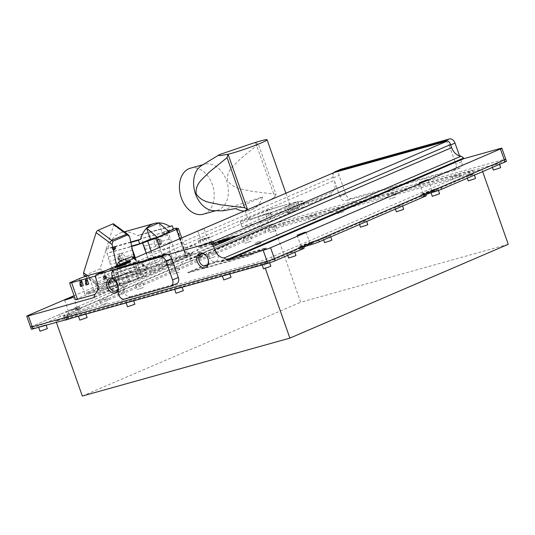 <?xml version="1.0" encoding="UTF-8"?>
<svg xmlns="http://www.w3.org/2000/svg" width="535" height="535" viewBox="0 0 535 535"><rect width="100%" height="100%" fill="white"/><g stroke="black" fill="none" stroke-linecap="round" stroke-linejoin="round"><path stroke-width="0.4" stroke-dasharray="2.67 2.01" d="M203.153 229.107L197.87 231.133L203.153 229.107M206.276 237.955L200.986 239.988L206.276 237.955M210.977 241.693A7.858 0.528 -19.4 0 0 202.872 244.428A7.858 0.528 -19.4 0 0 198.472 246.488A7.858 0.528 -19.4 0 0 200.779 246.073A7.858 0.528 -19.4 0 0 208.884 243.338A7.858 0.528 -19.4 0 0 213.284 241.272A7.858 0.528 -19.4 0 0 210.977 241.693M211.419 242.937A7.858 0.528 -19.4 0 0 203.313 245.679A7.858 0.528 -19.4 0 0 198.906 247.738A7.858 0.528 -19.4 0 0 201.22 247.324A7.858 0.528 -19.4 0 0 209.325 244.589A7.858 0.528 -19.4 0 0 213.726 242.522A7.858 0.528 -19.4 0 0 211.419 242.937M211.352 249.778A6.333 4.481 66.8 0 1 217.678 254.245A6.333 4.481 66.8 0 1 215.946 261.555A6.333 4.481 66.8 0 1 215.545 261.695A6.333 4.481 66.8 0 1 209.218 257.228A6.333 4.481 66.8 0 1 210.95 249.919A6.333 4.481 66.8 0 1 211.352 249.778M113.687 279.237L119.432 276.769A9.958 7.049 66.8 0 1 123.344 282.507A9.958 7.049 66.8 0 1 123.819 289.214L118.068 291.682M118.335 288.579A7.744 5.484 -113.2 0 0 113.086 278.528M118.215 287.449A6.333 4.481 -113.2 0 0 113.888 279.404M297.687 207.56L295.628 210.262L295.842 210.884A14.385 0.963 -19.4 0 0 305.612 207.145A14.385 0.963 -19.4 0 0 309.33 205.119A14.385 0.963 -19.4 0 0 309.324 205.099L331.312 195.649L331.091 195.021L331.974 192.192L308.795 202.15C306.97 202.056 303.271 203.648 297.694 206.925L297.687 207.56L304.455 203.862L308.347 202.979L308.795 202.15M232.832 237.727A13.275 0.889 -19.4 0 0 236.256 235.922A13.275 0.889 -19.4 0 0 228.626 237.687A13.275 0.889 -19.4 0 0 214.649 242.803A13.275 0.889 -19.4 0 0 211.265 244.722A13.275 0.889 -19.4 0 0 219.624 242.596A13.275 0.889 -19.4 0 0 232.832 237.727M75.923 308.213L77.307 307.959L74.666 309.197L68.433 311.082L75.923 308.213M198.03 255.75L199.415 255.503L196.78 256.733L190.54 258.626L198.03 255.75M194.178 244.816L195.563 244.569L192.928 245.799L186.695 247.692L194.178 244.816M430.581 190.834L431.966 190.587L429.331 191.824L423.098 193.71L430.581 190.834M308.474 243.298L309.859 243.05L307.224 244.288L300.984 246.174L308.474 243.298M121.211 274.943A6.333 4.481 66.8 0 1 127.537 279.41A6.333 4.481 66.8 0 1 125.805 286.72A6.333 4.481 66.8 0 1 125.404 286.86A6.333 4.481 66.8 0 1 119.078 282.393A6.333 4.481 66.8 0 1 120.81 275.084A6.333 4.481 66.8 0 1 121.211 274.943M231.695 238.048A11.616 0.776 -19.4 0 0 234.658 236.37A11.616 0.776 -19.4 0 0 227.342 238.229A11.616 0.776 -19.4 0 0 215.786 242.489A11.616 0.776 -19.4 0 0 212.79 244.067A11.616 0.776 -19.4 0 0 219.464 242.522A11.616 0.776 -19.4 0 0 231.695 238.048M229.167 238.048L218.033 242.643L230.558 238.363L225.215 239.747L224.272 240.429L228.305 238.637L218.962 242.649L223.864 240.61L230.13 238.831L224.272 240.429L228.806 238.49A1.103 0.782 -113.2 0 0 229.167 238.048L225.215 239.747M207.593 243.713L211.74 241.934L210.028 242.101L200.016 245.833L207.593 243.713L205.835 238.717L209.981 236.938L211.74 241.934M295.842 210.884L170.418 264.772A11.061 0.742 -19.4 0 0 173.28 263.213A11.061 0.742 -19.4 0 0 170.023 263.802L166.238 264.858A5.531 0.368 160.6 0 1 164.613 265.153A5.531 0.368 160.6 0 1 166.044 264.37L189.744 254.192A11.061 0.742 -19.4 0 0 192.607 252.627A11.061 0.742 -19.4 0 0 189.357 253.215L178.75 256.178A11.061 0.742 -19.4 0 0 163.991 261.381L140.29 271.559A5.531 0.368 160.6 0 1 132.907 274.161L129.122 275.217A11.061 0.742 -19.4 0 0 114.363 280.42L89.225 291.221A11.061 0.742 -19.4 0 0 86.362 292.779A11.061 0.742 -19.4 0 0 89.612 292.19L130.52 280.775A11.061 0.742 -19.4 0 0 145.279 275.572L94.28 297.487M30.602 327.106A5.531 0.368 160.6 0 1 32.033 326.33L261.882 227.576A5.531 0.368 160.6 0 1 269.265 224.974L265.413 214.04L331.312 195.649M265.413 214.04A5.531 0.368 -19.4 0 0 258.03 216.642L74.064 295.681M289.127 212.743L298.51 209.626L305.144 206.777L302.402 207.045L293.026 210.161L286.385 213.01L289.127 212.743L287.074 206.911L296.457 203.795L298.51 209.626M223.777 240.362L219.47 242.502A1.103 0.782 -113.2 0 0 219.832 242.061M220.962 241.171A1.103 0.782 -113.2 0 0 221.39 240.71L217.003 242.368A1.103 0.782 -113.2 0 0 217.651 242.529L220.962 241.171L217.651 242.529M221.39 240.71L217.003 242.368M217.477 242.502L225.743 239.152L217.477 242.502A1.103 0.782 66.8 0 0 218.126 242.663L225.028 239.767L218.126 242.663M450.731 144.938L449.286 145.56A5.531 3.912 -113.2 0 0 445.501 141.474M340.741 169.301A5.531 3.912 -113.2 0 0 339.136 175.447L345.737 194.185A5.531 3.912 -113.2 0 0 351.355 198.338L459.679 168.097A5.531 3.912 -113.2 0 0 460.033 167.977A5.531 3.912 -113.2 0 0 461.631 161.837L459.545 155.899M449.286 145.56L455.887 164.305L461.631 161.837M459.679 168.097L453.934 170.571A5.531 3.912 -113.2 0 0 454.282 170.444A5.531 3.912 -113.2 0 0 455.887 164.305M453.934 170.571L345.61 200.806L351.355 198.338M504.09 159.43A5.531 0.368 160.6 0 1 505.715 159.136A5.531 0.368 -19.4 0 0 504.084 159.43L269.259 224.974L504.09 159.43L500.238 148.496M308.347 202.979L309.324 205.099L309.029 204.263L331.091 195.021M170.391 264.845L166.606 265.902A5.531 0.368 160.6 0 1 164.981 266.196A5.531 0.368 160.6 0 1 166.412 265.413L190.112 255.228A11.061 0.742 -19.4 0 0 192.974 253.67A11.061 0.742 -19.4 0 0 189.718 254.259L179.118 257.221A11.061 0.742 -19.4 0 0 164.359 262.417L140.651 272.603A5.531 0.368 160.6 0 1 133.275 275.204L129.49 276.261A11.061 0.742 -19.4 0 0 114.731 281.463L89.592 292.264A11.061 0.742 -19.4 0 0 86.73 293.822A11.061 0.742 -19.4 0 0 89.98 293.233L130.888 281.818A11.061 0.742 -19.4 0 0 145.647 276.615L170.785 265.815A11.061 0.742 -19.4 0 0 173.648 264.257A11.061 0.742 -19.4 0 0 170.391 264.845L170.023 263.802M333.873 172.631A5.531 3.912 -113.2 0 0 333.392 177.914L333.171 177.286A5.531 3.912 66.8 0 1 333.158 172.832M345.737 194.185L339.992 196.653A5.531 3.912 -113.2 0 0 345.61 200.806M331.974 192.192A11.061 7.831 -113.2 0 0 334.268 180.409L97.236 282.253M339.992 196.653L334.268 180.409M115.914 269.145L167.936 254.627M112.196 276.194L117.941 273.726A5.531 3.912 66.8 0 1 118.429 268.443A5.531 3.912 66.8 0 1 119.546 267.587M94.06 296.858L295.628 210.262M297.694 206.925L94.942 294.029M117.941 273.726L118.563 275.492L112.818 277.959M119.432 276.769A2.214 1.565 66.8 0 1 118.563 275.492M118.175 293.173L123.919 290.706A2.214 1.565 66.8 0 1 123.819 289.214M123.919 290.706L124.541 292.471L118.797 294.939M124.421 299.085L130.165 296.617A5.531 3.912 66.8 0 1 124.541 292.471M130.165 296.617L176.369 283.717L170.625 286.192M176.724 283.597A5.531 3.912 66.8 0 1 176.369 283.717M469.663 174.142A13.275 0.889 160.6 0 1 473.569 173.44A13.275 0.889 160.6 0 1 470.131 175.313L272.603 260.177A13.275 0.889 160.6 0 1 254.894 266.417L68.854 318.345A13.275 0.889 160.6 0 1 64.949 319.054A13.275 0.889 160.6 0 1 68.38 317.181L265.908 232.317A13.275 0.889 160.6 0 1 283.624 226.071L469.663 174.142L468.56 171.019A13.275 0.889 160.6 0 1 472.465 170.311A13.275 0.889 160.6 0 1 469.034 172.183L271.506 257.054A13.275 0.889 160.6 0 1 253.797 263.294L67.751 315.222A13.275 0.889 160.6 0 1 63.846 315.931A13.275 0.889 160.6 0 1 67.283 314.058L264.812 229.194A13.275 0.889 160.6 0 1 282.52 222.948L468.56 171.019M296.457 203.795L303.091 200.946L305.144 206.777M303.091 200.946L300.349 201.213L302.402 207.045M300.349 201.213L290.966 204.33L293.026 210.161M290.966 204.33L284.332 207.179L286.385 213.01M284.332 207.179L287.074 206.911M209.981 236.938L202.404 239.051L198.258 240.83L205.835 238.717M199.97 240.663L201.728 245.665M208.262 237.099L210.028 242.101M202.404 239.051L204.163 244.047M198.258 240.83L200.016 245.833M256.706 244.769L261.1 243.071L256.706 244.769M259.863 242.93L256.165 244.355L259.863 242.93M256.258 242.562L259.957 241.145L256.258 242.562M240.108 256.265L243.679 254.894L240.108 256.265M243.204 255.536L239.633 256.9L243.204 255.536M221.169 261.548L224.74 260.177L221.169 261.548M224.265 260.819L220.694 262.19L224.265 260.819M265.494 248.093L247.531 255.81L187.798 272.422L206.403 264.584L265.494 248.093L265.674 248.614L266.323 248.494L265.755 248.808L247.718 256.332L188.554 272.629L206.59 265.106L265.674 248.614M134.238 257.79L134.66 259.709L133.135 256.981M127.591 261.147L141.233 271.218L147.78 268.563C148.824 268.115 148.462 268.129 146.71 268.603L112.143 278.253L111.955 277.725L96.875 284.205L95.839 284.185L95.498 283.69L95.531 281.631L87.466 275.719M113.587 223.918A2.214 0.996 -53.6 0 1 113.708 225.081L100.032 268.924L111.955 277.725M116.897 265.748L117.058 267.273L116.737 265.815M95.491 281.644L95.725 280.902L95.531 281.631L83.6 272.863M103.997 287.97L98.734 289.442L97.597 289.649L98.594 289.101L116.73 281.31L127.076 278.039A22.403 1.498 160.6 0 1 132.198 276.816L137.1 276.033A5.23 0.348 -19.4 0 0 140.123 275.191L152.803 271.064A22.403 1.498 160.6 0 1 160.647 268.67L163.182 268.075L162.185 268.623L144.049 276.414L137.401 278.648A22.129 1.478 -19.4 0 0 129.657 281.009L116.877 285.168L109.053 286.76A22.129 1.478 -19.4 0 0 103.997 287.97L102.459 283.603L129.109 276.167L141.233 271.218L148.717 269.125L160.674 264.337L162.185 268.623M134.004 258.392L147.78 268.563L148.389 268.242L134.666 258.111M129.657 236.951L127.283 235.099L127.203 233.969M129.657 281.009L128.132 276.682L115.386 280.935L107.528 282.433L109.053 286.76M128.132 276.682L135.87 274.281L137.401 278.648M144.049 276.414L142.484 271.987L135.87 274.281M142.484 271.987L148.717 269.125M102.459 283.603L107.528 282.433M116.73 281.31L115.226 277.023L112.143 278.253M152.803 271.064L151.298 266.811L136.759 271.385L130.7 272.562L132.198 276.816M127.076 278.039L125.591 273.82L130.7 272.562M125.591 273.82L120.408 275.264L121.9 279.484M115.226 277.023L120.408 275.264M162.045 268.282L160.56 264.056C161.998 263.675 162.031 263.768 160.674 264.337C162.031 263.768 161.998 263.675 160.56 264.056L159.156 264.45L160.647 268.67M151.298 266.811L159.156 264.45M100.032 268.924L84.951 275.405L83.915 275.385M109.715 282.634A1.531 0.689 126.4 0 0 111.093 280.982A1.531 0.689 126.4 0 0 111.166 280.547A1.531 0.689 126.4 0 0 111.012 280.179A1.531 0.689 126.4 0 0 110.484 280.179A1.531 0.689 126.4 0 0 109.107 281.831A1.531 0.689 126.4 0 0 109.194 282.64A1.531 0.689 126.4 0 0 109.595 282.674A1.531 0.689 126.4 0 0 109.715 282.634M111.775 281.149A1.518 0.682 -53.6 0 1 112.303 281.142A1.518 0.682 -53.6 0 1 112.21 282.36A1.518 0.682 -53.6 0 1 111.019 283.583A1.518 0.682 -53.6 0 1 110.498 283.59A1.518 0.682 -53.6 0 1 110.585 282.373A1.518 0.682 -53.6 0 1 111.775 281.149M109.153 281.845A1.491 0.675 -53.6 0 1 110.304 280.333A1.491 0.675 -53.6 0 1 111.166 280.587A1.491 0.675 -53.6 0 1 111.093 281.009A1.491 0.675 -53.6 0 1 109.635 282.667A1.491 0.675 -53.6 0 1 109.153 281.845M105.134 279.377A1.658 0.749 -53.6 0 1 104.653 279.43A1.658 0.749 -53.6 0 1 104.559 279.384A1.658 0.749 -53.6 0 1 104.472 278.508A1.658 0.749 -53.6 0 1 105.963 276.715A1.658 0.749 -53.6 0 1 106.532 276.709A1.658 0.749 -53.6 0 1 106.605 276.782A1.658 0.749 -53.6 0 1 106.625 277.585A1.658 0.749 -53.6 0 1 105.134 279.377M106.284 277.21A1.826 0.823 -53.6 0 1 104.118 279.237A1.826 0.823 -53.6 0 1 104.017 279.183A1.826 0.823 -53.6 0 1 103.917 278.227A1.826 0.823 -53.6 0 1 104.987 276.628A1.826 0.823 -53.6 0 1 106.184 276.247A1.826 0.823 -53.6 0 1 106.264 276.327A1.826 0.823 -53.6 0 1 106.284 277.21M105.903 276.929A1.826 0.823 -53.6 0 1 104.118 278.949A1.826 0.823 -53.6 0 1 103.636 278.902A1.826 0.823 -53.6 0 1 103.536 277.946A1.826 0.823 -53.6 0 1 104.606 276.348A1.826 0.823 -53.6 0 1 105.803 275.966A1.826 0.823 -53.6 0 1 105.99 276.414A1.826 0.823 -53.6 0 1 105.903 276.929M105.883 276.655A2.16 0.97 -53.6 0 1 103.77 279.049A2.16 0.97 -53.6 0 1 103.081 277.859A2.16 0.97 -53.6 0 1 104.74 275.679A2.16 0.97 -53.6 0 1 105.983 276.053A2.16 0.97 -53.6 0 1 105.883 276.655M104.893 275.933A1.658 0.749 126.4 0 0 103.596 277.27A1.658 0.749 126.4 0 0 103.496 278.595A1.658 0.749 126.4 0 0 104.064 278.588A1.658 0.749 126.4 0 0 105.368 277.25A1.658 0.749 126.4 0 0 105.469 275.926A1.658 0.749 126.4 0 0 104.893 275.933M114.249 250.146A1.658 0.749 -53.6 0 1 113.768 250.199A1.658 0.749 -53.6 0 1 113.681 250.153A1.658 0.749 -53.6 0 1 113.587 249.277A1.658 0.749 -53.6 0 1 115.079 247.484A1.658 0.749 -53.6 0 1 115.654 247.478A1.658 0.749 -53.6 0 1 115.72 247.551A1.658 0.749 -53.6 0 1 115.741 248.354A1.658 0.749 -53.6 0 1 114.249 250.146M115.406 247.979A1.826 0.823 -53.6 0 1 113.233 250.005A1.826 0.823 -53.6 0 1 113.139 249.952A1.826 0.823 -53.6 0 1 113.039 248.996A1.826 0.823 -53.6 0 1 114.109 247.397A1.826 0.823 -53.6 0 1 115.306 247.016A1.826 0.823 -53.6 0 1 115.386 247.096A1.826 0.823 -53.6 0 1 115.406 247.979M115.025 247.692A1.826 0.823 -53.6 0 1 113.239 249.718A1.826 0.823 -53.6 0 1 112.758 249.671A1.826 0.823 -53.6 0 1 112.658 248.715A1.826 0.823 -53.6 0 1 113.728 247.116A1.826 0.823 -53.6 0 1 114.925 246.735A1.826 0.823 -53.6 0 1 115.112 247.183A1.826 0.823 -53.6 0 1 115.025 247.692M115.005 247.424A2.16 0.97 -53.6 0 1 112.885 249.818A2.16 0.97 -53.6 0 1 112.203 248.628A2.16 0.97 -53.6 0 1 113.861 246.448A2.16 0.97 -53.6 0 1 115.099 246.822A2.16 0.97 -53.6 0 1 115.005 247.424M114.015 246.702A1.658 0.749 126.4 0 0 112.718 248.039A1.658 0.749 126.4 0 0 112.617 249.363A1.658 0.749 126.4 0 0 113.186 249.357A1.658 0.749 126.4 0 0 114.49 248.019A1.658 0.749 126.4 0 0 114.584 246.695A1.658 0.749 126.4 0 0 114.015 246.702M122.816 257.689A2.769 1.959 66.8 0 1 123.01 259.228L122.107 260.719L119.86 260.104A2.769 1.959 -113.2 0 1 119.031 258.746A2.769 1.959 -113.2 0 1 119.138 256.305L119.847 255.67L121.164 255.737A2.769 1.959 66.8 0 1 122.816 257.689M121.525 258.245L121.398 260.766L120.763 261.294L119.439 261.247L118.181 259.114L117.887 256.833L118.583 256.212L119.8 256.232L121.525 258.245L119.646 256.486L117.854 257.088L119.231 261.093L118.128 259.147L117.854 257.088M156.775 240.135A2.769 1.959 -113.2 0 0 156.668 242.576A2.769 1.959 -113.2 0 0 157.497 243.933L159.564 244.629L160.647 243.057A2.769 1.959 66.8 0 0 160.453 241.519A2.769 1.959 66.8 0 0 158.801 239.566L157.45 239.513L156.775 240.135L154.207 239.312L154.16 243.458L144.463 246.167L147.988 258.565L146.055 259.508C145.139 263.18 143.32 265.641 140.598 266.891L123.866 274.007L116.062 272.282L114.256 273.057L109.267 261.287L105.903 249.363L108.023 248.347A32.307 22.724 -105.6 0 1 121.686 232.564A32.307 22.724 -105.6 0 1 137.462 235.701L139.648 234.865L144.463 246.167M157.517 242.208L158.266 243.345L159.59 243.993L160.901 244.054L161.543 243.519L161.751 240.964L157.718 242.134L158.42 243.178L159.704 243.713L158.293 239.713L157.517 242.208L157.404 240.877L158.179 239.754M176.256 228.759L185.832 255.951L186.695 256.038C188.587 255.596 188.407 255.877 186.153 256.88L166.044 265.52L152.234 270.389C145.714 272.77 141.962 273.887 140.966 273.739A6.072 0.408 -19.4 0 0 140.966 273.726A6.072 0.408 -19.4 0 0 139.154 274.054A7.209 0.481 160.6 0 1 139.127 274.06A7.209 0.481 160.6 0 1 137.007 274.448A7.209 0.481 160.6 0 1 138.866 273.432L163.289 262.939A7.209 0.481 160.6 0 1 172.932 259.542A6.072 0.408 -19.4 0 0 172.959 259.535A6.072 0.408 -19.4 0 0 177.286 258.137A8.868 0.595 160.6 0 1 186.207 255.623A8.868 0.595 160.6 0 1 185.832 255.951L175.915 228.746M135.101 257.495L136.111 266.958A7.209 0.481 160.6 0 1 134.459 267.212A7.209 0.481 160.6 0 1 134.492 267.132L137.375 269.192L142.21 268.817L158.012 262.03L161.797 258.699L164.613 254.199A7.209 0.481 160.6 0 1 169.836 252.466L169.361 247.585L170.143 242.442L169.247 239.252L167.582 235.132L163.81 231.949A6.072 0.408 -19.4 0 0 167.622 230.699A8.868 0.595 160.6 0 1 173.34 228.826M131.724 246.361L131.302 246.327L140.966 273.739L135.348 257.816M140.966 273.726L131.302 246.287A6.072 0.408 -19.4 0 0 131.302 246.287A6.072 0.408 -19.4 0 0 129.978 246.481L132.613 250.42M134.492 267.132L116.082 272.275M177.031 228.599L186.695 256.038L188.019 255.864L181.693 237.908M168.699 231.307L162.68 233.889L158.835 222.955M129.978 246.481L131.65 246.02M173.494 229.248L163.81 231.949M169.501 231.989L162.68 233.889M118.964 258.586L119.138 254.372L119.793 253.744L122.622 253.403L125.324 256.807L125.585 260.15C124.655 261.983 123.144 262.404 121.064 261.414L118.964 258.586L109.267 261.287M133.516 254.52L125.324 256.807M169.247 239.252L160.52 241.686L157.685 238.336L156.742 238.155L154.207 239.312M154.16 243.458L156.1 246.361C158.046 247.411 159.557 246.989 160.62 245.097L160.52 241.686M169.836 252.466L147.988 258.565M169.796 226.452L139.648 234.865M170.03 226.606L137.462 235.701L170.197 226.639M130.854 242.395L105.903 249.363M136.111 266.958L114.256 273.057M164.613 254.199L146.175 259.341M158.293 239.713L160.079 239.118L161.737 240.944L161.55 243.298L159.704 243.713M161.59 240.596L161.737 240.944L161.59 240.596M161.751 240.964L159.952 238.984L158.721 238.971L158.039 239.58M157.685 238.336L158.801 239.566M157.497 243.933L155.451 245.833M160.854 244.328L160.647 243.057M119.265 261.087L121.117 260.672L121.231 258.351L118.181 259.114M119.138 254.372L119.138 256.305M121.164 255.737L122.622 253.403M123.01 259.228L125.778 259.395M120.382 260.899L119.86 260.104M105.295 270.73L112.062 268.837L117.927 285.496L94.448 292.05L88.583 275.391M117.927 285.496A6.861 0.461 160.6 0 1 119.947 285.128A6.861 0.461 160.6 0 1 118.168 286.098L110.13 289.555A6.861 0.461 160.6 0 1 100.975 292.779L94.795 294.504M112.062 268.837A6.861 0.461 160.6 0 1 114.082 268.476A6.861 0.461 160.6 0 1 112.303 269.439L104.258 272.897A6.861 0.461 160.6 0 1 95.772 275.933M88.756 284.072L87.392 284.453L85.413 278.829M83.306 285.596L81.942 285.971L79.962 280.353M75.475 299.7A6.861 0.461 160.6 0 1 77.254 298.731L85.299 295.273A6.861 0.461 160.6 0 1 94.448 292.05M86.088 285.035L87.392 284.453M80.638 286.553L81.942 285.971M245.117 210.656L248.059 219.016A22.129 1.478 160.6 0 0 248.735 219.136A22.129 1.478 -19.4 0 0 253.844 218.033A22.129 1.478 -19.4 0 0 254.566 217.839A22.129 1.478 -19.4 0 0 264.731 214.675A22.129 1.478 160.6 0 0 274.221 211.332A22.129 1.478 -19.4 0 0 284.085 207.433A22.129 1.478 -19.4 0 0 289.388 204.818A22.129 1.478 160.6 0 0 289.81 204.316A22.129 1.478 160.6 0 0 289.134 204.189A22.129 1.478 -19.4 0 0 284.025 205.293A22.129 1.478 160.6 0 0 283.303 205.493L297.6 201.501L299.433 206.711L270.837 214.689A30.428 2.033 -19.4 0 0 269.179 215.277L242.061 226.927A30.428 2.033 -19.4 0 0 242.067 226.98A30.428 2.033 -19.4 0 0 242.108 227.034L270.697 219.049A30.428 2.033 -19.4 0 0 272.362 218.467L299.473 206.818A30.428 2.033 -19.4 0 0 299.466 206.764A30.428 2.033 -19.4 0 0 299.433 206.711M201.454 165.623A23.888 16.799 -105.6 0 1 203.086 164.773A23.888 16.799 -105.6 0 1 204.577 164.245A23.888 16.799 -105.6 0 1 226.746 181.291A23.888 16.799 -105.6 0 1 219.41 209.506L218.915 209.727A23.888 16.799 -105.6 0 1 217.424 210.255A23.888 16.799 -105.6 0 1 214.033 210.696M223.028 210.803L224.158 209.733C237.507 204.925 250.333 200.672 262.638 196.96A32.735 23.025 -105.6 0 1 251.617 209.747A32.735 23.025 -105.6 0 1 244.93 211.071A32.735 23.025 -105.6 0 1 244.214 211.044M250.567 144.042L255.656 142.718A35.932 25.272 -105.6 0 1 258.358 144.149L276.013 194.272A35.932 25.272 -105.6 0 1 274.896 197.348C266.196 201.434 258.438 205.567 251.617 209.747L246.521 211.091L245.077 210.536M190.413 168.197A23.888 16.799 -105.6 0 1 212.696 185.612A23.888 16.799 -105.6 0 1 204.751 213.686A23.888 16.799 -105.6 0 1 203.26 214.207M276.013 194.272L251.37 191.262C243.612 189.049 233.614 189.678 227.449 180.302C226.519 169.414 235.126 164.894 240.054 159.142L258.358 144.149M255.656 142.718L274.896 197.348M297.6 201.501A30.428 2.033 160.6 0 1 297.634 201.561A30.428 2.033 160.6 0 1 297.641 201.608L270.529 213.258A30.428 2.033 160.6 0 1 268.864 213.846L240.268 221.824A30.428 2.033 160.6 0 1 240.235 221.771A30.428 2.033 160.6 0 1 240.228 221.717L267.339 210.068L269.179 215.277M267.339 210.068A30.428 2.033 160.6 0 1 269.005 209.486L283.303 205.493A22.129 1.478 160.6 0 0 282.547 205.708A22.129 1.478 -19.4 0 0 273.138 208.657A22.129 1.478 160.6 0 0 263.648 212A22.129 1.478 -19.4 0 0 253.784 215.893A22.129 1.478 -19.4 0 0 248.487 218.514A22.129 1.478 160.6 0 0 248.059 219.016M270.837 214.689L269.005 209.486M299.473 206.818L297.641 201.608M270.529 213.258L272.362 218.467M270.697 219.049L268.864 213.846M240.268 221.824L242.108 227.034M242.061 226.927L240.228 221.717M262.638 196.96L235.681 208.543M473.06 174.704L466.754 176.731L473.06 174.704M468.225 180.89L475.528 178.322M437.142 190.132L430.842 192.159L437.142 190.132M432.307 196.325L439.616 193.75M401.23 205.56L394.924 207.587L401.23 205.56M396.395 211.753L403.698 209.178M365.318 220.988L359.012 223.015L365.318 220.988M360.476 227.181L367.786 224.613M329.399 236.423L323.1 238.449L329.399 236.423M324.564 242.616L331.867 240.041M293.488 251.851L287.181 253.878L293.488 251.851M288.653 258.044L295.955 255.469M268.349 262.652L262.043 264.678L268.349 262.652M263.508 268.844L270.817 266.269M228.579 273.753L222.272 275.779L228.579 273.753M223.744 279.945L231.046 277.371M180.857 287.074L174.55 289.101L180.857 287.074M176.022 293.267L183.324 290.692M132.372 300.603L126.073 302.629L132.372 300.603M127.537 306.796L134.847 304.228M84.65 313.925L78.351 315.951L84.65 313.925M79.815 320.117L87.118 317.543M44.886 325.026L38.58 327.052L44.886 325.026M40.045 331.218L47.354 328.644M70.025 314.226L63.718 316.252L70.025 314.226M71.489 318.392L65.19 320.418L71.489 318.392M105.937 298.798L99.637 300.824L105.937 298.798M107.408 302.964L101.102 304.99L107.408 302.964M141.855 283.369L135.549 285.396L141.855 283.369M143.32 287.529L137.013 289.555L143.32 287.529M177.767 267.935L171.461 269.961L177.767 267.935M179.232 272.101L172.932 274.127L179.232 272.101M213.679 252.507L207.379 254.533L213.679 252.507M215.15 256.673L208.844 258.699L215.15 256.673M249.598 237.079L243.291 239.105L249.598 237.079M251.062 241.238L244.762 243.264L251.062 241.238M274.736 226.278L268.43 228.305L274.736 226.278M276.2 230.438L269.901 232.464L276.2 230.438M314.506 215.177L308.2 217.203L314.506 215.177M315.971 219.343L309.665 221.37L315.971 219.343M342.534 207.353L336.227 209.379L342.534 207.353M343.998 211.519L337.692 213.545L343.998 211.519M394.041 192.974L387.735 195.001L394.041 192.974M395.505 197.141L389.206 199.167L395.505 197.141M458.428 174.999L452.128 177.025L458.428 174.999M459.893 179.165L453.593 181.191L459.893 179.165M498.199 163.904L491.892 165.93L498.199 163.904M493.364 170.09L500.666 167.522M425.606 193.717L425.552 193.576A5.531 0.368 -19.4 0 0 423.927 193.871L424.663 195.95L423.526 196.271A7.303 0.488 160.6 0 1 421.379 196.659A7.303 0.488 160.6 0 1 423.265 195.629A7.303 0.488 160.6 0 1 425.907 194.573M423.927 193.871L422.79 194.185A7.303 0.488 160.6 0 1 420.644 194.573A7.303 0.488 160.6 0 1 422.53 193.543A7.303 0.488 160.6 0 1 432.273 190.112L433.41 189.798L433.584 190.293M303.492 246.18L303.445 246.033A5.531 0.368 -19.4 0 0 301.82 246.334L302.549 248.414L301.412 248.728A7.303 0.488 160.6 0 1 299.266 249.116A7.303 0.488 160.6 0 1 301.158 248.086A7.303 0.488 160.6 0 1 303.793 247.036M301.82 246.334L300.683 246.648A7.303 0.488 160.6 0 1 298.537 247.036A7.303 0.488 160.6 0 1 300.423 246.006A7.303 0.488 160.6 0 1 310.16 242.576L311.296 242.255L311.47 242.75M506.444 161.216A5.531 0.368 -19.4 0 0 504.819 161.51L269.994 227.061A5.531 0.368 -19.4 0 0 262.618 229.662L199.12 256.94L198.385 254.854A5.531 0.368 -19.4 0 0 196.954 255.636A5.531 0.368 -19.4 0 0 198.585 255.342L199.722 255.028A7.303 0.488 160.6 0 1 201.869 254.633A7.303 0.488 160.6 0 1 197.776 256.553A7.303 0.488 160.6 0 1 190.239 259.1L189.102 259.415A5.531 0.368 -19.4 0 0 181.719 262.016L76.278 307.317A5.531 0.368 -19.4 0 0 74.846 308.1A5.531 0.368 -19.4 0 0 76.472 307.806L77.608 307.485A7.303 0.488 160.6 0 1 79.755 307.097A7.303 0.488 160.6 0 1 75.662 309.016A7.303 0.488 160.6 0 1 68.126 311.557L66.995 311.878A5.531 0.368 -19.4 0 0 59.612 314.48L32.033 326.33L28.181 315.396M269.994 227.061L269.259 224.974A5.531 0.368 -19.4 0 0 261.882 227.576L198.385 254.854M198.585 255.342L199.314 257.422A5.531 0.368 160.6 0 1 197.689 257.716A5.531 0.368 160.6 0 1 199.12 256.94M199.314 257.422L200.451 257.108A7.303 0.488 160.6 0 1 202.598 256.72A7.303 0.488 160.6 0 1 198.505 258.639A7.303 0.488 160.6 0 1 190.968 261.18L189.831 261.495L189.102 259.415M181.719 262.016L182.455 264.096A5.531 0.368 160.6 0 1 189.831 261.495M182.455 264.096L77.013 309.404L76.278 307.317M76.472 307.806L77.207 309.885A5.531 0.368 160.6 0 1 75.582 310.18A5.531 0.368 160.6 0 1 77.013 309.404M77.207 309.885L78.344 309.571A7.303 0.488 160.6 0 1 80.491 309.183A7.303 0.488 160.6 0 1 76.398 311.102A7.303 0.488 160.6 0 1 68.861 313.644L67.724 313.958L66.995 311.878M59.612 314.48L60.348 316.56A5.531 0.368 160.6 0 1 67.724 313.958M60.348 316.56L32.762 328.41A5.531 0.368 -19.4 0 0 31.331 329.192M302.549 248.414A5.531 0.368 160.6 0 1 304.181 248.12M424.663 195.95A5.531 0.368 160.6 0 1 426.288 195.656M504.284 159.911A5.531 0.368 -19.4 0 0 505.715 159.136L505.715 159.142M274.294 227.261L481.848 169.327L263.487 263.146L55.934 321.08L274.294 227.261L300.697 302.242L508.25 244.308M55.934 321.08L56.382 322.358M263.487 263.146L265.347 268.43M82.337 396.054L300.697 302.242M481.848 169.327L482.65 171.608M115.145 267.487L125.163 263.073L130.466 261.588M114.905 267.774L125.243 263.3L130.834 261.662M116.316 266.417L122.595 263.367L119.358 264.858L129.202 261.361M122.595 263.367L122.02 263.594L122.595 263.367M119.519 264.745L120.027 264.491M121.097 264.19L122.522 264.056M121.926 263.976L123.331 263.166M127.236 261.829L116.69 266.122M127.23 261.836L125.337 262.451A0.555 0.395 -111.7 0 0 125.163 263.073L125.243 263.3M129.972 261.1A0.555 0.388 -104 0 1 130.426 261.495L130.507 261.722M126.106 262.177A0.555 0.388 -107.2 0 1 126.641 262.551L126.721 262.779M125.35 262.444A0.555 0.395 -111.7 0 0 125.337 262.451L120.134 264.444M118.971 265.026L116.677 266.129M125.785 262.585L122.515 263.487L123.96 262.852M119.82 265.066L120.569 264.664L120.034 264.765M232.397 238.195A12.486 0.836 -19.4 0 0 231.956 237.099A12.486 0.836 -19.4 0 0 215.304 242.964A12.486 0.836 -19.4 0 0 215.745 244.06A12.486 0.836 -19.4 0 0 232.397 238.195M215.358 242.95A12.405 0.829 160.6 0 1 231.902 237.119A12.405 0.829 160.6 0 1 232.344 238.209A12.405 0.829 160.6 0 1 215.799 244.04A12.405 0.829 160.6 0 1 215.358 242.95M229.08 238.884A1.103 0.776 74.4 0 0 229.702 238.978M230.518 238.269A1.103 0.776 -105.6 0 1 230.117 238.797M228.739 238.516A1.103 0.782 -113.2 0 0 228.806 238.49L229.455 237.901M228.305 238.637A1.103 0.782 66.8 0 1 227.649 238.476M218.962 242.649A1.103 0.782 66.8 0 1 218.313 242.482M219.397 242.529A1.103 0.782 -113.2 0 0 219.47 242.502L218.033 242.643M218.086 242.409A1.103 0.782 -113.2 0 0 218.514 241.94M219.872 241.131A1.103 0.782 -113.2 0 0 220.527 241.292M218.561 242.542A1.103 0.782 -113.2 0 0 218.996 242.081M225.456 239.299A1.103 0.782 66.8 0 1 225.028 239.767M223.944 239.727A1.103 0.782 -113.2 0 0 224.593 239.887M258.03 216.642L262.618 229.662M166.606 265.902L166.238 264.858M166.412 265.413L166.044 264.37M190.112 255.228L189.744 254.192M189.718 254.259L189.357 253.215M179.118 257.221L178.75 256.178M164.359 262.417L163.991 261.381M140.651 272.603L140.29 271.559M133.275 275.204L132.907 274.161M129.49 276.261L129.122 275.217M114.731 281.463L114.363 280.42M89.592 292.264L89.225 291.221M89.98 293.233L89.612 292.19M130.888 281.818L130.52 280.775M145.647 276.615L145.279 275.572M170.785 265.815L170.418 264.772M333.392 177.914L339.136 175.447M333.171 177.286L96.133 279.13M470.131 175.313L469.034 172.183M272.603 260.177L271.506 257.054M254.894 266.417L253.797 263.294M68.854 318.345L67.751 315.222M68.38 317.181L67.283 314.058M265.908 232.317L264.812 229.194M283.624 226.071L282.52 222.948M265.567 248.287L265.755 248.808M206.403 264.584L206.59 265.106M203.454 265.627L203.634 266.149M188.367 272.108L188.554 272.629M188.447 272.302L188.634 272.823M247.531 255.81L247.718 256.332M250.487 254.767L250.668 255.289M134.66 259.709L146.71 268.603M113.708 225.081L127.283 235.099M98.734 289.442L95.725 280.902M129.109 276.167L117.058 267.273M134.345 274.335L120.569 264.17M84.951 275.405L96.875 284.205L98.594 289.101M140.123 275.191L138.592 270.83M138.879 278.233L137.341 273.866M116.877 285.168L115.386 280.935M113.995 285.971L112.504 281.738M135.562 271.68L137.1 276.033M169.702 250.367L172.932 259.542M135.923 264.878L139.154 274.054M159.651 247.377L166.044 265.52M179.76 238.737L186.153 256.88M151.171 251.022L157.37 268.63M146.169 253.169L152.234 270.389M137.375 269.192L138.866 273.432M161.797 258.699L163.289 262.939M167.622 230.699L177.286 258.137M132.533 250.193L121.699 253.215M167.582 235.132L156.742 238.155M170.143 242.442L160.62 245.097M134.225 257.736L125.585 260.15M169.361 247.585L146.436 253.985M164.191 232.344L141.106 238.784M163.964 232.264L141.039 238.663M170.17 226.646L137.622 235.734M130.767 242.001L108.023 248.347M130.794 242.114L107.903 248.501M130.125 246.802L107.201 253.202M130.306 246.896L107.221 253.343M154.842 238.69L142.919 242.021M119.793 253.744L107.869 257.074M156.1 246.361L145.487 249.323M121.064 261.414L110.444 264.377M169.441 247.444L146.409 253.871M135.576 261.996L112.544 268.423M142.21 268.817L124.795 273.679M158.012 262.03L140.598 266.891M164.365 254.399L146.055 259.508M135.522 262.123L112.597 268.523M112.303 269.439L118.168 286.098M104.258 272.897L110.13 289.555M100.975 292.779L95.925 278.441M77.254 298.731L71.382 282.072M79.427 278.621L85.299 295.273M432.273 190.112L432.501 190.754M310.16 242.576L310.387 243.218M199.722 255.028L200.451 257.108M190.239 259.1L190.968 261.18M77.608 307.485L78.344 309.571M68.126 311.557L68.861 313.644M32.033 326.33L32.762 328.41M300.683 246.648L301.412 248.728M422.79 194.185L423.526 196.271M504.084 159.43L504.819 161.51M115.226 266.798A0.555 0.388 -114.8 0 0 115.112 267.393L115.186 267.62M197.87 231.133L200.986 239.988M198.472 246.488L198.906 247.738M215.946 261.555L206.089 265.788M211.265 244.722C211.091 245.237 213.251 244.823 217.745 243.478L232.471 238.169C237.052 236.035 235.453 236.684 236.256 235.922M73.456 297.025L77.307 307.959M195.563 244.569L199.415 255.503M428.114 179.653L431.966 190.587M306.007 232.116L309.859 243.05M125.805 286.72L115.948 290.953M212.79 244.067L215.424 242.923C221.169 240.362 234.243 236.176 234.939 236.45L234.658 236.37M223.864 240.61L229.635 239.005L230.846 238.215M221.677 240.556L218.153 242.382L216.722 242.522M225.743 239.152L218.634 242.515L217.197 242.663M460.033 167.977L454.282 170.444M120.81 275.084L110.952 279.317M297.139 235.239L300.984 246.174M419.246 182.776L423.098 193.71M164.981 266.196L164.613 265.153M192.974 253.67L192.607 252.627M86.73 293.822L86.362 292.779M186.695 247.692L190.54 258.626M64.581 300.155L68.433 311.082M173.648 264.257L173.28 263.213M210.95 249.919L201.093 254.158M64.949 319.054L63.846 315.931M473.569 173.44L472.465 170.311M213.284 241.272L213.726 242.522M204.129 228.926L207.246 237.781M260.538 242.796L261.1 243.071M259.957 241.145L260.545 242.81M255.576 242.683L256.165 244.355M256.165 244.341L255.89 244.903M239.453 256.385L239.633 256.9M220.514 261.668L220.694 262.19M266.142 247.979L266.323 248.494M187.798 272.422L187.979 272.944M224.74 260.177L224.921 260.699M243.679 254.894L243.86 255.416M95.498 283.69L97.597 289.649M161.69 263.835L163.182 268.075M85.306 276.414L95.839 284.185M112.303 281.142L111.012 280.179M110.498 283.59L109.194 282.64M104.653 279.43L104.118 279.237M104.017 279.183L103.636 278.902M104.118 278.949L103.77 279.049M103.496 278.595L104.559 279.384M105.469 275.926L106.532 276.709M105.99 276.414L105.983 276.053M106.184 276.247L105.803 275.966M106.605 276.782L106.264 276.327M113.768 250.199L113.233 250.005M113.139 249.952L112.758 249.671M113.239 249.718L112.885 249.818M112.617 249.363L113.681 250.153M114.584 246.695L115.654 247.478M115.112 247.183L115.099 246.822M115.306 247.016L114.925 246.735M115.72 247.551L115.386 247.096M122.107 260.719L120.763 261.294M159.564 244.629L160.901 244.054M132.399 249.437L131.302 246.327M134.459 267.212L137.007 274.448M176.717 228.672L186.207 255.623M124.307 231.836L121.686 232.564M123.866 274.007L141.28 269.145M157.45 239.513L158.721 238.971M119.847 255.67L118.583 256.212M114.082 268.476L119.947 285.128M285.871 193.148L289.81 204.316M244.93 211.071L246.521 211.091M217.424 210.255L215.779 210.716M204.577 164.245L202.932 164.706M297.634 201.561L299.466 206.764M240.235 221.771L242.067 226.98M466.754 176.731L467.276 178.208M430.842 192.159L431.063 192.781M394.924 207.587L395.452 209.071M359.012 223.015L359.533 224.499M323.1 238.449L323.621 239.934M287.181 253.878L287.703 255.362M63.718 316.252L65.19 320.418M99.637 300.824L101.102 304.99M135.549 285.396L137.013 289.555M171.461 269.961L172.932 274.127M207.379 254.533L208.844 258.699M243.291 239.105L244.762 243.264M268.43 228.305L269.901 232.464M308.2 217.203L309.665 221.37M336.227 209.379L337.692 213.545M387.735 195.001L389.206 199.167M452.128 177.025L453.593 181.191M491.892 165.93L492.414 167.408M197.689 257.716L196.954 255.636M201.869 254.633L202.598 256.72M75.582 310.18L74.846 308.1M79.755 307.097L80.491 309.183M298.537 247.036L299.266 249.116M420.644 194.573L421.379 196.659M499.202 163.356L499.55 164.345M459.431 174.457L460.896 178.623M395.044 192.426L396.509 196.592M343.53 206.804L345.001 210.971M315.503 214.629L316.974 218.795M275.739 225.73L277.204 229.896M250.601 236.53L252.065 240.696M214.682 251.958L216.153 256.125M178.77 267.393L180.235 271.553M142.852 282.821L144.323 286.987M106.94 298.249L108.404 302.415M71.028 313.677L72.492 317.843M45.883 324.484L46.144 325.213M85.654 313.383L85.914 314.119M133.375 300.061L133.636 300.797M181.86 286.526L182.114 287.262M229.582 273.204L229.836 273.94M269.346 262.103L269.593 262.799M294.491 251.303L294.838 252.299M330.403 235.875L330.75 236.865M366.314 220.447L366.669 221.436M402.233 205.012L402.581 206.008M438.145 189.584L438.459 190.467M474.063 174.156L474.411 175.146M121.933 263.635L122.448 263.407"/><path stroke-width="0.8" d="M205.687 265.928A6.333 4.481 -113.2 0 0 206.089 265.788A6.333 4.481 -113.2 0 0 207.821 258.479A6.333 4.481 -113.2 0 0 201.494 254.011A6.333 4.481 -113.2 0 0 201.093 254.158A6.333 4.481 -113.2 0 0 199.361 261.461A6.333 4.481 -113.2 0 0 205.687 265.928M205.239 267.654A7.744 5.484 -113.2 0 0 207.975 258.887A7.744 5.484 -113.2 0 0 200.11 253.075A7.744 5.484 -113.2 0 0 197.375 261.849A7.744 5.484 -113.2 0 0 205.239 267.654M118.068 291.682A9.958 7.049 -113.2 0 0 117.6 284.981A9.958 7.049 -113.2 0 0 113.687 279.237A2.214 1.565 66.8 0 1 112.818 277.959L112.196 276.194A5.531 3.912 66.8 0 1 113.801 270.055A5.531 3.912 66.8 0 1 114.149 269.928L160.36 257.034A5.531 3.912 66.8 0 1 165.977 261.18L172.578 279.925A5.531 3.912 66.8 0 1 170.973 286.064A5.531 3.912 66.8 0 1 170.625 286.192L124.421 299.085A5.531 3.912 66.8 0 1 118.797 294.939L118.175 293.173A2.214 1.565 66.8 0 1 118.068 291.682M113.086 278.528A7.744 5.484 -113.2 0 0 109.963 278.24A7.744 5.484 -113.2 0 0 107.227 287.007A7.744 5.484 -113.2 0 0 115.099 292.819A7.744 5.484 -113.2 0 0 118.335 288.579M113.888 279.404A6.333 4.481 -113.2 0 0 111.354 279.176A6.333 4.481 -113.2 0 0 110.952 279.317A6.333 4.481 -113.2 0 0 109.22 286.626A6.333 4.481 -113.2 0 0 115.547 291.093A6.333 4.481 -113.2 0 0 115.948 290.953A6.333 4.481 -113.2 0 0 118.215 287.449M72.071 297.279L73.456 297.025L70.821 298.262L64.581 300.155L72.071 297.279M426.736 179.907L428.114 179.653L425.479 180.89L419.246 182.776L426.736 179.907M304.622 232.364L306.007 232.116L303.372 233.354L297.139 235.239L304.622 232.364M74.064 295.681L28.181 315.396A5.531 0.368 -19.4 0 0 26.75 316.172A5.531 0.368 -19.4 0 0 28.375 315.877L94.28 297.487L94.06 296.858L94.942 294.029A11.061 7.831 66.8 0 0 97.236 282.253L96.133 279.13A5.531 3.912 -113.2 0 1 96.119 274.669L333.873 172.631A5.531 3.912 -113.2 0 1 334.99 171.775A5.531 3.912 -113.2 0 1 335.345 171.648L443.669 141.414L449.413 138.946L341.089 169.18A5.531 3.912 -113.2 0 0 340.741 169.301L334.99 171.775M459.545 155.899L455.031 143.092A5.531 3.912 -113.2 0 0 449.413 138.946M461.116 156.146L463.658 158.019L226.619 259.856L224.085 257.984L461.116 156.146A11.061 7.831 -113.2 0 1 451.68 147.64L450.584 144.517A5.531 3.912 66.8 0 0 447.735 140.852L445.501 141.474A5.531 3.912 -113.2 0 0 443.669 141.414M500.432 148.984A5.531 0.368 -19.4 0 0 501.863 148.202L505.715 159.136A5.531 0.368 160.6 0 1 504.284 159.911L500.432 148.984L270.583 247.732L274.428 258.666A5.531 0.368 160.6 0 1 267.052 261.267L32.227 326.811A5.531 0.368 160.6 0 1 30.602 327.106A5.531 0.368 -19.4 0 0 32.227 326.811L267.052 261.267A5.531 0.368 -19.4 0 0 274.428 258.666L302.014 246.816A5.531 0.368 -19.4 0 0 303.445 246.033M433.41 189.798A5.531 0.368 -19.4 0 0 440.786 187.196L504.284 159.918A5.531 0.368 -19.4 0 0 504.284 159.911L274.428 258.666L275.164 260.752L302.75 248.902L302.014 246.816M501.863 148.202A5.531 0.368 -19.4 0 0 500.238 148.496L463.878 158.648L226.84 260.485L263.2 250.333A5.531 0.368 -19.4 0 0 270.583 247.732M445.501 141.474L333.873 172.631M463.658 158.019L463.878 158.648M160.36 257.034L166.104 254.566L119.893 267.46L114.149 269.928M113.801 270.055L119.546 267.587A5.531 3.912 66.8 0 1 119.893 267.46M166.104 254.566A5.531 3.912 66.8 0 1 167.936 254.627L210.696 242.689L447.735 140.852M224.085 257.984A11.061 7.831 66.8 0 1 214.649 249.477L213.545 246.354A5.531 3.912 -113.2 0 0 210.696 242.689M226.619 259.856L226.84 260.485M96.119 274.669L115.914 269.145M172.578 279.925L178.329 277.458A5.531 3.912 66.8 0 1 176.724 283.597L170.973 286.064M178.329 277.458L171.728 258.713L165.977 261.18M167.936 254.627A5.531 3.912 66.8 0 1 171.728 258.713M116.737 265.815L112.062 244.515L112.912 241.238L127.638 234.912L128.654 235.099L129.657 236.951L134.238 257.79M87.466 275.719L83.567 272.843L96.113 232.645A2.214 0.996 -53.6 0 1 98.099 230.251L112.825 223.924A2.214 0.996 -53.6 0 1 113.587 223.918L127.196 233.962L111.721 240.309L109.682 242.663L112.062 244.515M134.666 258.111L133.135 256.981L131.724 256.706L124.909 259.167L127.591 261.147M124.909 259.167L118.282 262.478L116.897 265.748M85.306 276.414L83.915 275.385L83.6 272.863M173.34 228.826A8.868 0.595 160.6 0 1 176.543 228.184A8.868 0.595 160.6 0 1 176.169 228.519L177.031 228.599C178.931 228.164 178.75 228.445 176.49 229.441L156.38 238.082L142.571 242.95C136.05 245.331 132.299 246.448 131.302 246.301M132.533 250.193L135.228 257.87M176.256 228.759L175.915 228.746M177.031 228.599L178.356 228.425L181.693 237.908M150.469 239.138L146.623 228.204L158.835 222.955L169.501 231.989L157.29 237.232L150.469 239.138L139.662 243.779L138.471 240.268L140.598 239.252A32.307 22.724 -105.6 0 1 154.261 223.476A32.307 22.724 -105.6 0 1 170.03 226.606L172.223 225.77L173.494 229.248L168.699 231.307M131.65 246.02L139.662 243.779M134.051 254.372L133.516 254.52M172.223 225.77L169.796 226.452M138.471 240.268L130.854 242.395M146.623 228.204L157.29 237.232M95.772 275.933A6.861 0.461 160.6 0 1 95.11 276.12L71.63 282.674A6.861 0.461 160.6 0 1 69.61 283.042A6.861 0.461 160.6 0 1 71.382 282.072L79.427 278.621A6.861 0.461 160.6 0 1 88.583 275.391L105.295 270.73M94.795 294.504L77.495 299.332A6.861 0.461 160.6 0 1 75.475 299.7L69.61 283.042M87.192 284.727L86.637 283.162L86.777 278.447L88.756 284.072L86.088 285.035L85.54 283.47L85.413 278.829M81.327 279.972L83.306 285.596L81.735 286.245L81.186 284.687L81.327 279.972M79.962 280.353L80.09 284.995L80.638 286.553L81.735 286.245M81.186 284.687L80.09 284.995M86.637 283.162L85.54 283.47M244.214 211.044A32.735 23.025 -105.6 0 1 235.681 208.543L223.028 210.803L214.033 210.696A23.888 16.799 -105.6 0 1 194.82 191.764A23.888 16.799 -105.6 0 1 201.454 165.623L219.617 154.528L250.567 144.042A22.129 1.478 160.6 0 1 261.287 140.732A22.129 1.478 160.6 0 1 267.072 139.755A22.129 1.478 160.6 0 1 254.199 145.747A22.129 1.478 160.6 0 1 231.113 153.478A22.129 1.478 160.6 0 1 226.044 154.575L228.157 154.528A35.932 25.272 -105.6 0 0 227.047 157.604L208.71 172.624C203.781 178.382 195.074 182.99 196.171 193.857C202.464 203.146 212.315 202.524 220.099 204.731L244.696 207.727L227.047 157.604M245.117 210.656L247.397 209.158A35.932 25.272 -105.6 0 1 244.696 207.727M218.126 155.257L220.253 155.591L226.044 154.575M215.779 210.716L203.26 214.207A23.888 16.799 -105.6 0 1 180.977 196.8A23.888 16.799 -105.6 0 1 188.922 168.726A23.888 16.799 -105.6 0 1 190.413 168.197L202.932 164.706M247.397 209.158L228.157 154.528M474.411 175.146L475.528 178.322L474.525 178.864L468.225 180.89L467.276 178.208M438.459 190.467L439.616 193.75L432.307 196.325L431.063 192.781M402.581 206.008L403.698 209.178L402.694 209.727L396.395 211.753L395.452 209.071M366.669 221.436L367.786 224.613L366.783 225.155L360.476 227.181L359.533 224.499M330.75 236.865L331.867 240.041L330.871 240.589L324.564 242.616L323.621 239.934M294.838 252.299L295.955 255.469L294.952 256.018L288.653 258.044L287.703 255.362M269.593 262.799L270.817 266.269L263.508 268.844L262.13 264.925M229.836 273.94L231.046 277.371L223.744 279.945L222.359 276.027M182.114 287.262L183.324 290.692L176.022 293.267L174.637 289.348M133.636 300.797L134.847 304.228L127.537 306.796L126.16 302.884M85.914 314.119L87.118 317.543L79.815 320.117L78.438 316.205M46.144 325.213L47.354 328.644L40.045 331.218L38.667 327.306M499.55 164.345L500.666 167.522L499.663 168.064L493.364 170.09L492.414 167.408M425.907 194.573A7.303 0.488 160.6 0 1 433.002 192.192L434.139 191.878L433.584 190.293M303.793 247.036A7.303 0.488 160.6 0 1 310.895 244.655L312.032 244.341L311.47 242.75M32.033 326.33A5.531 0.368 -19.4 0 0 30.602 327.106L31.331 329.192A5.531 0.368 -19.4 0 0 32.963 328.898L267.788 263.347A5.531 0.368 -19.4 0 0 275.164 260.752M303.492 246.18L304.181 248.12A5.531 0.368 160.6 0 1 302.75 248.902M311.296 242.255A5.531 0.368 -19.4 0 0 318.679 239.66L424.121 194.352A5.531 0.368 -19.4 0 0 425.552 193.576M318.679 239.66L319.408 241.74A5.531 0.368 160.6 0 1 312.032 244.341M319.408 241.74L424.857 196.439L424.121 194.352M425.606 193.717L426.288 195.656A5.531 0.368 160.6 0 1 424.857 196.439M440.786 187.196L441.522 189.276A5.531 0.368 160.6 0 1 434.139 191.878M441.522 189.276L505.013 161.998A5.531 0.368 -19.4 0 0 506.444 161.216L505.715 159.142M56.382 322.358L82.337 396.054L289.89 338.12L265.347 268.43M482.65 171.608L508.25 244.308L289.89 338.12M130.426 261.495L120.408 265.908L115.112 267.393M115.279 266.771A0.555 0.388 -114.8 0 0 115.252 266.784L119.86 265.494L129.905 261.12A0.555 0.388 -104 0 1 129.938 261.107L130.754 261.434L130.547 261.816L120.489 266.136L114.905 267.774L115.252 266.784A0.555 0.388 -114.8 0 0 115.226 266.798M118.971 265.026L119.358 264.858M116.316 266.417L119.519 264.745M118.101 265.801L117.533 266.035L118.101 265.801M120.228 265.166L122.522 264.043L120.221 265.159M122.522 264.043L121.064 264.203L123.893 263.08L121.064 264.21M122.829 263.909L128.206 261.709L122.823 263.902M129.196 261.347L125.651 262.337M129.905 261.12L128.246 261.555M127.845 261.662L129.938 261.107A0.555 0.388 -104 0 1 129.972 261.1M119.017 266.657L118.937 266.43A0.555 0.388 -104 0 1 119.104 265.761M115.226 267.714L115.145 267.487A0.555 0.388 -107.2 0 1 115.299 266.818M123.893 263.08L121.92 263.962M119.526 264.751L123.652 262.952L125.785 262.585M125.645 262.324L123.96 262.852M120.569 264.664L119.82 265.059M118.703 265.173L119.285 264.965M341.089 169.18L335.345 171.648M455.031 143.092L450.731 144.938M450.584 144.517L213.545 246.354M451.68 147.64L214.649 249.477M267.788 263.347L263.2 250.333M28.375 315.877L32.963 328.898M96.113 232.645L109.682 242.663M120.569 264.17L118.282 262.478M131.724 256.706L134.004 258.392M98.099 230.251L112.912 241.238M112.825 223.924L127.638 234.912M156.38 238.082L159.651 247.377M176.49 229.441L179.76 238.737M147.707 241.198L151.171 251.022M142.571 242.95L146.169 253.169M135.101 257.495L134.225 257.736M140.598 239.252L130.767 242.001M140.478 239.406L130.794 242.114M95.925 278.441L95.11 276.12M71.63 282.674L77.495 299.332M432.501 190.754L433.002 192.192M310.387 243.218L310.895 244.655M504.284 159.918L505.013 161.998M119.86 265.494A0.555 0.388 -114.8 0 1 120.408 265.908L120.489 266.136M129.925 261.167A0.555 0.395 -111.7 0 1 130.466 261.588L130.547 261.816M30.602 327.106L26.75 316.172M128.654 235.099L127.203 233.969M135.348 257.816L132.399 249.437M176.543 228.184L176.717 228.672M154.261 223.476L124.307 231.836M267.072 139.755L285.871 193.148M117.018 265.975L116.677 266.129M124.528 262.665L123.659 262.959"/></g></svg>
